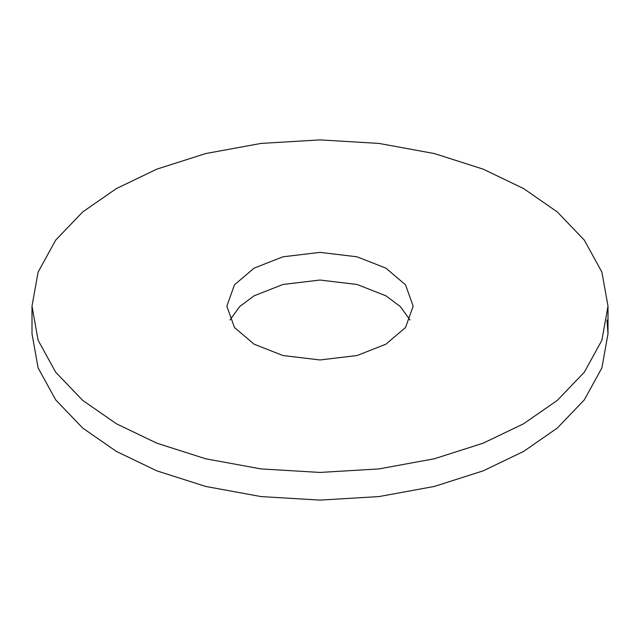 <?xml version="1.0" encoding="UTF-8"?>
<svg xmlns="http://www.w3.org/2000/svg" width="640" height="640" viewBox="0 0 640 640"><rect width="100%" height="100%" fill="white"/><g stroke="black" fill="none" stroke-linecap="round" stroke-linejoin="round"><path stroke-width="0.96" d="M607 320L608 333.832L601.888 367.904L584.312 399.872L557.304 428.048L523.648 451.408L483.192 470.84L434.384 486.432L379.016 496.576L320 500.104L260.984 496.576L205.616 486.432L156.808 470.84L116.352 451.408L82.696 428.048L55.688 399.872L38.112 367.904L32 333.832L32 306.168L38.112 272.096L55.688 240.128L82.696 211.952L116.352 188.592L156.808 169.16L205.616 153.568L260.984 143.424L320 139.896L379.016 143.424L434.384 153.568L483.192 169.16L523.648 188.592L557.304 211.952L584.312 240.128L601.888 272.096L608 306.168L601.888 340.24L584.312 372.208L557.304 400.384L523.648 423.744L483.192 443.176L434.384 458.768L379.016 468.912L320 472.44L260.984 468.912L205.616 458.768L156.808 443.176L116.352 423.744L82.696 400.384L55.688 372.208L38.112 340.24L32 306.168M410.04 320L400.296 306.544L385.888 295.792L357.008 284.464L320 280.04L282.992 284.464L254.112 295.792L239.704 306.544L229.96 320M254.112 344.208L282.992 355.536L320 359.96L357.008 355.536L385.888 344.208L405.512 327.536L413.176 306.168L405.512 284.8L385.888 268.128L357.008 256.8L320 252.376L282.992 256.8L254.112 268.128L234.488 284.8L226.824 306.168L234.488 327.536L254.112 344.208M608 306.168L608 333.832"/></g></svg>
